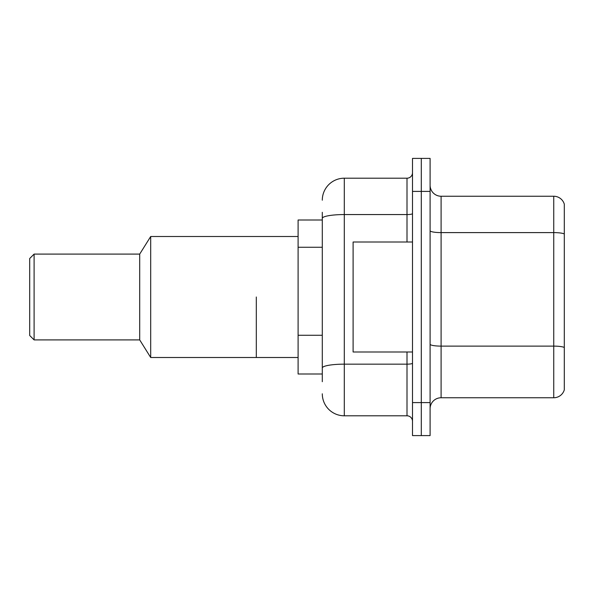 <?xml version="1.0" encoding="UTF-8"?>
<svg xmlns="http://www.w3.org/2000/svg" width="594" height="594" viewBox="0 0 594 594"><rect width="100%" height="100%" fill="white"/><g stroke="black" fill="none" stroke-linecap="round" stroke-linejoin="round"><path stroke-width="0.89" d="M322.297 239.568L322.297 218.377L322.297 220.003L298.099 220.003L298.099 373.997L322.297 373.997M322.297 381.697L322.297 212.303M412.503 402.598L412.503 435.602L421.302 435.602L421.302 402.598L421.302 435.602L430.101 435.602L430.101 402.598L421.302 402.598L421.302 191.402L421.302 402.598L412.503 402.598L412.503 191.402L421.302 191.402L421.302 158.398L421.302 191.402L430.101 191.402L430.101 402.598M430.101 191.402L430.101 158.398L412.503 158.398L412.503 191.402M322.297 200.2A22 22 0 0 1 344.297 178.2L344.297 415.8L407.001 415.8L407.001 351.997M344.297 178.2L407.001 178.2A5.502 5.502 0 0 0 412.503 172.698M322.297 371.799L322.297 342.968M412.503 421.302A5.502 5.502 0 0 0 407.001 415.8M344.297 415.8A22 22 0 0 1 322.297 393.8M430.101 408.761A10.996 10.996 0 0 1 441.097 397.757L553.742 397.757L553.742 196.243L441.097 196.243A10.996 10.996 0 0 1 430.101 185.239A10.996 10.996 0 0 0 441.097 196.243L441.097 397.757M564.3 204.158A10.996 10.996 0 0 0 553.742 196.243A10.996 10.996 0 0 1 564.3 204.158L564.3 389.842A10.996 10.996 0 0 1 553.742 397.757M564.3 234.125L564.3 353.757M412.503 242.003L353.103 242.003L353.103 351.997L412.503 351.997M256.304 297L256.304 357.499L256.304 297M298.099 236.501L150.698 236.501L150.698 357.499L298.099 357.499M150.698 236.501L139.701 254.098L139.701 339.902L150.698 357.499M139.701 254.098L34.103 254.098L34.103 339.902L139.701 339.902M34.103 254.098L29.7 258.501L29.7 335.499L34.103 339.902M322.297 247.267L298.099 247.267M322.297 335.268L298.099 335.268M412.503 363.201A5.502 0.958 0 0 1 407.001 364.159L344.297 364.159A22 3.824 180 0 0 322.297 367.983M322.297 218.377A22 3.824 180 0 1 344.297 214.56L407.001 214.56L407.001 178.2M407.001 242.003L407.001 214.56A5.502 0.958 0 0 0 412.503 213.602M564.3 233.977A10.996 1.908 180 0 0 553.742 232.603L441.097 232.603A10.996 1.908 -0 0 1 430.101 230.687M564.3 347.497A10.996 1.908 180 0 0 553.742 346.116L441.097 346.116A10.996 1.908 0 0 1 430.101 344.208"/></g></svg>
